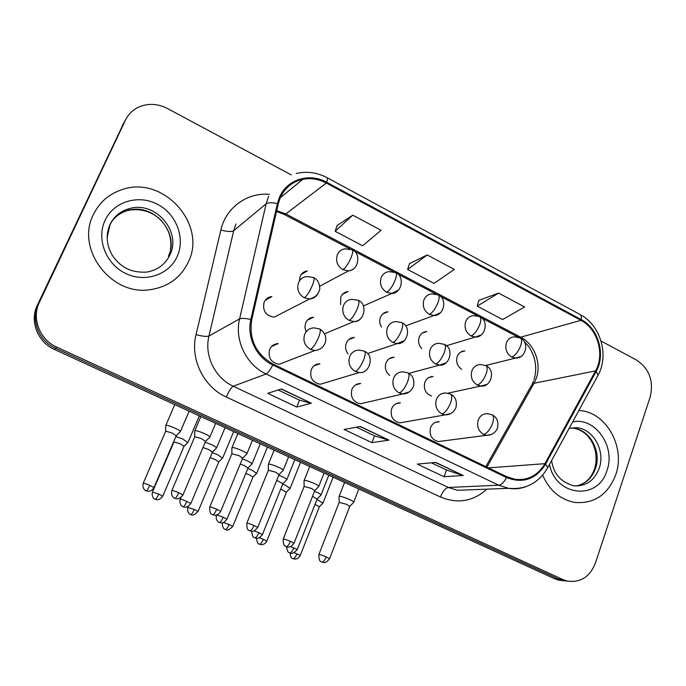 <?xml version="1.0" encoding="UTF-8"?>
<svg xmlns="http://www.w3.org/2000/svg" width="686" height="686" viewBox="0 0 686 686"><rect width="100%" height="100%" fill="white"/><g stroke="black" fill="none" stroke-linecap="round" stroke-linejoin="round"><path stroke-width="1.03" d="M314.077 365.81L319.933 363.76C315.894 363.889 313.005 365.861 311.255 369.66C309.506 377.652 312.482 382.522 320.208 384.271L359.395 372.489L355.365 371.443C358.152 370.054 360.896 366.213 363.614 359.927C365.484 354.876 365.698 351.952 364.266 351.146L359.027 350.117C354.671 350.246 351.558 352.372 349.689 356.514C347.828 362.954 349.723 367.936 355.365 371.443M355.52 384.923L360.647 383.508C356.574 383.551 353.667 385.515 351.918 389.391C350.22 397.177 353.067 401.979 360.442 403.797L365.398 402.648M395.933 403.788L400.41 402.819C396.337 402.785 393.421 404.74 391.672 408.693C390.034 416.282 392.752 421.015 399.827 422.893L404.131 422.13M435.361 422.353L439.272 421.701C435.207 421.607 432.3 423.562 430.559 427.567C428.982 434.975 431.58 439.649 438.371 441.561L442.127 441.081M271.587 346.499L278.242 343.575C274.254 343.797 271.39 345.761 269.667 349.466C267.849 357.706 270.996 362.645 279.091 364.292L314.934 350.503L310.458 349.397C313.03 347.871 315.714 343.935 318.501 337.589C320.456 332.504 320.816 329.606 319.573 328.894L313.948 327.874C309.635 328.105 306.548 330.232 304.687 334.271C302.749 340.77 304.678 345.813 310.458 349.397M307.517 320.045L313.613 317.215C309.909 317.549 307.259 319.453 305.673 322.935L304.91 327.145L305.913 331.407M348.908 339.484L354.353 337.418C350.589 337.658 347.905 339.57 346.301 343.146C344.947 347.005 345.53 350.597 348.059 353.95M389.322 358.675L394.15 357.183C390.351 357.337 387.641 359.25 386.029 362.911C384.486 367.936 385.738 372.121 389.777 375.465M428.767 377.592L433.038 376.52C429.213 376.597 426.495 378.509 424.883 382.239C423.279 388.962 425.526 393.575 431.614 396.071M265.139 300.417L271.879 296.558C268.26 296.995 265.671 298.89 264.11 302.252C262.352 310.878 265.756 315.834 274.34 317.112L309.635 298.967C313.193 298.693 315.903 297.012 317.755 293.934M342.503 294.285L348.085 291.567C344.629 291.987 342.177 293.831 340.71 297.115L340.633 304.635M382.857 313.828L387.907 311.778C384.392 312.104 381.888 313.956 380.404 317.344C379.204 320.688 379.572 323.938 381.502 327.093M422.284 333.096L426.812 331.552C423.253 331.801 420.724 333.662 419.232 337.126C417.851 341.414 418.717 345.23 421.821 348.591M460.795 352.055L464.851 350.915C461.258 351.086 458.72 352.947 457.219 356.488C455.727 361.874 457.228 366.144 461.721 369.291M301.197 274.494L307.311 270.919C303.949 271.424 301.548 273.26 300.116 276.424L299.362 280.848M93.407 214.547C75.306 248.992 111.235 296.035 149.977 289.715C168.001 287.031 180.804 277.753 188.393 261.872C207.309 224.185 163.045 174.964 122.125 189.602C109.048 193.915 99.479 202.233 93.407 214.547C75.306 248.992 111.235 296.035 149.977 289.715C168.001 287.031 180.804 277.753 188.393 261.872C207.309 224.185 163.045 174.964 122.125 189.602C109.048 193.915 99.479 202.233 93.407 214.547M542.635 475.184C549.563 490.584 560.299 499.674 574.834 502.444C594.282 503.961 607.916 494.743 615.728 474.798C625.924 446.843 605.661 411.24 578.83 410.554C605.661 411.24 625.924 446.843 615.728 474.798C607.916 494.743 594.282 503.961 574.834 502.444C560.299 499.674 549.563 490.584 542.635 475.184M280.188 197.937C284.793 187.895 292.347 181.687 302.86 179.312C310.878 177.794 318.698 179.046 326.313 183.059L580.922 320.345C597.626 328.808 605.052 354.473 595.551 370.886L544.916 463.676C537.884 475.458 527.92 480.672 515.032 479.317L506.843 476.744L273.114 364.12C255.904 354.199 248.786 339.39 251.762 319.693L278.259 203.853L280.188 197.937M279.365 197.499L277.393 203.571L250.862 319.436C246.54 337.006 256.392 357.44 272.754 364.978L506.551 477.567C522.869 483.819 535.877 479.351 545.576 464.156L596.185 371.375C605.918 354.551 598.312 328.26 581.196 319.582L326.647 182.262C309.326 172.426 286.671 179.449 279.365 197.499M124.175 122.168L37.276 305.399C29.429 321.039 37.713 342.228 54.451 349.466L554.554 578.727L567.828 581.196L562.914 580.605L558.661 579.138L55.6 348.308L558.661 579.138L562.829 579.559L567.099 581.033C580.373 582.971 589.814 576.986 595.405 563.06L650.182 397.005C653.921 381.03 649.35 368.708 636.479 360.039L601.056 341.036M37.276 305.399L38.296 303.915C30.398 319.667 38.733 341.011 55.6 348.308C38.733 341.011 30.398 319.667 38.296 303.915L123.772 122.991L39.334 302.415C31.385 318.27 39.779 339.767 56.758 347.125L562.829 579.559M125.761 119.475L123.772 122.991L125.761 119.475M498.593 293.076L477.216 306.162L502.615 319.547L524.619 306.976L498.593 293.076L478.914 300.348M352.801 215.181L335.137 231.259L362.662 245.777L381.073 230.29L352.801 215.181L337.238 225.394M427.215 254.943L407.604 269.469L434.041 283.395L454.329 269.426L427.215 254.943L409.499 263.621M291.258 174.904L167.444 108.508C157.729 103.569 148.185 103.08 138.804 107.042C132.758 109.88 128.273 114.296 125.358 120.299L39.334 302.415M311.393 403.214L296.729 407.047L267.712 393.318L281.432 388.945L311.393 403.214L281.131 389.039M463.23 475.501L444.022 476.736L417.328 464.105L435.739 462.415L463.23 475.501L435.327 462.45M388.936 440.129L371.898 442.616L344.08 429.453L360.253 426.478L388.936 440.129L359.893 426.538M371.898 442.616L374.539 435.799M356.411 427.181L374.607 435.824L388.37 440.095M444.022 476.736L446.5 470.013M431.374 462.818L446.586 470.047L462.578 475.424M296.729 407.047L299.533 400.135M278.173 389.982L299.585 400.161L310.921 403.222M407.604 269.469L409.551 263.475M335.137 231.259L337.289 225.24M477.216 306.162L478.957 300.202M554.554 578.727L558.79 580.185L563.66 580.768M187.818 442.556L182.759 438.997L175.882 436.528M184.028 446.346L180.255 443.816L173.987 441.878L152.464 491.956M180.135 431.88L180.435 431.503C180.075 429.942 167.333 424.574 165.832 425.354L165.669 425.714M176.191 435.799L172.246 433.106L165.746 431.117L143.254 483.15M209.582 437.394L209.899 436.973C209.53 435.344 196.625 429.933 194.901 430.688L194.67 431.082M205.551 441.441L201.624 438.706L194.815 436.639L171.903 490.439M222.513 458.119L217.702 454.732L212.206 452.631M218.783 461.892L215.198 459.491L210.096 457.665M256.573 473.4L251.994 470.176L247.809 468.504M252.902 477.164L249.498 474.883L245.777 473.443M290.024 488.406L285.668 485.328L282.726 484.119M286.405 492.162L280.763 489.007M322.874 503.138L316.975 499.468M319.316 506.885L315.063 504.321M216.313 448.172L216.596 447.804C214.829 446.046 211.031 444.202 205.208 442.273M212.437 452.083L208.69 449.519L202.979 447.546M251.805 464.156L252.071 463.805C250.844 462.424 247.62 460.786 242.381 458.883M247.989 468.058L244.43 465.623L240.254 464.036M286.628 479.848L286.877 479.505C286.028 478.416 283.335 476.993 278.808 475.227M282.881 483.733L276.75 480.311M246.626 454.149L246.926 453.746C246.591 452.185 234.08 446.972 232.142 447.589L231.851 447.992M242.664 458.188L238.942 455.59L231.868 453.772L209.77 506.945M282.941 470.579L283.232 470.193C282.932 468.692 270.79 463.667 268.646 464.165L268.277 464.559M279.056 474.609L275.523 472.148L268.346 470.296L246.874 523.118M318.561 486.691L318.827 486.323C318.57 484.891 306.771 480.037 304.447 480.406L303.992 480.8M314.728 490.713L311.384 488.381L304.104 486.485L283.241 538.973M353.496 502.495L353.744 502.143C353.522 500.771 342.04 496.081 339.544 496.338L339.013 496.724M349.723 506.508L346.55 504.296L339.158 502.366L318.896 554.511M320.799 495.241L321.039 494.915C320.448 494.057 318.27 492.848 314.505 491.287M317.112 499.116L312.516 496.33M595.551 370.886L534.042 383.285L536.178 378.578C541.803 363.657 534.497 344.089 520.683 337.186L285.822 213.938L276.698 210.705M486.94 467.157L534.042 383.285L531.29 385.704L485.825 466.617M326.313 183.059L285.822 213.938L284.356 214.529L276.527 211.451M506.551 477.567C504.004 482.267 501.397 484.813 498.713 485.216L266.125 373.99C246.283 364.918 234.303 340.145 239.594 318.861L266.151 203.776L268.552 196.428M235.941 223.979L233.703 230.719L208.956 336.029C204.042 355.477 214.992 378.012 233.24 386.227L448.335 487.463L457.433 490.293L470.407 489.795M277.393 203.571C271.87 202.421 268.123 202.499 266.151 203.776L233.703 230.719C231.362 231.979 227.075 231.722 220.866 229.964C225.874 207.532 247.26 192.243 269.512 194.361M486.897 489.152C473.134 501.466 457.648 504.081 440.438 496.99L226.251 396.997C228.901 391.063 231.225 387.47 233.24 386.227L266.125 373.99C267.952 373.055 270.155 370.054 272.754 364.978M526.222 486.58C520.494 488.715 514.586 489.298 508.48 488.321L498.713 485.216L448.335 487.463C445.411 488.149 442.779 491.322 440.438 496.99M545.576 464.156L547.771 467.612L547.265 468.538M226.251 396.997C203.536 386.87 189.876 358.829 196.042 334.657C202.387 336.32 206.692 336.775 208.956 336.029L239.594 318.861C241.489 318.064 245.245 318.261 250.862 319.436M596.185 371.375L598.098 375.165L597.472 376.305M581.196 319.582C581.651 316.726 581.179 314.977 579.773 314.342L327.171 177.725M296.172 173.498C306.736 171.063 316.992 172.435 326.939 177.605C327.668 177.854 327.574 179.406 326.647 182.262M196.042 334.657L220.866 229.964M125.358 120.299L122.211 125.649M56.758 347.125L54.451 349.466M544.916 463.676L488.449 467.878M580.922 320.345L520.683 337.186L518.256 337.178L481.752 318.038M284.055 214.366L350.117 249.009M517.656 336.869L518.299 337.203M352.064 249.747L345.067 248.838C341.448 249.361 338.867 251.342 337.323 254.78C335.454 261.074 337.341 266.048 342.974 269.692C345.675 267.763 348.385 263.716 351.095 257.542C352.878 252.954 353.196 250.356 352.064 249.747C361.153 252.662 359.001 270.327 348.591 270.85C351.686 270.524 354.096 269.049 355.82 266.425M162.693 496.338L162.762 496.192C160.464 498.945 158.483 500.128 156.811 499.717L155.362 499.331C156.211 498.979 157.343 497.23 158.766 494.066L152.403 492.102C151.177 497.736 155.379 499.588 154.693 499.022L155.242 499.305M184.114 446.123L162.762 496.192L158.766 494.066M342.974 269.692L348.591 270.85L319.642 286.242M153.896 487.746L153.973 487.575C152.489 490.044 150.5 491.279 148.005 491.27L146.255 490.842C147.113 490.456 148.279 488.612 149.771 485.328C145.552 483.579 143.357 482.91 143.185 483.321C141.908 489.135 146.221 491.082 145.526 490.507L146.135 490.807M306.908 276.535C302.998 276.981 300.202 279.039 298.53 282.692C296.592 289.115 298.513 294.157 304.292 297.81C306.822 296.009 309.48 291.962 312.267 285.668C314.171 280.831 314.582 278.104 313.485 277.496L306.908 276.535M176.302 435.559L153.973 487.575L149.771 485.328M304.292 297.81L309.635 298.967C318.441 296.927 320.285 289.132 319.71 287.468C319.256 282.666 317.258 279.382 313.716 277.607M182.87 495.155L182.948 494.966C180.521 497.933 178.411 499.202 176.628 498.791L175.024 498.37C175.993 497.993 177.237 496.107 178.754 492.702C174.338 490.867 172.023 490.173 171.826 490.619C170.54 496.63 174.99 498.628 174.27 498.027L174.87 498.336M205.663 441.175L182.948 494.966L178.754 492.702M395.616 272.591L389.065 271.63C385.352 272.059 382.711 274.048 381.15 277.616C379.358 283.858 381.21 288.763 386.707 292.322C389.605 290.538 392.383 286.594 395.025 280.48C396.722 275.918 396.92 273.294 395.616 272.591C404.963 275.763 402.039 293.471 391.8 293.462L398.472 290.032M198.014 511.602L198.083 511.456C191.626 517.801 191.017 513.823 191.197 514.766L190.794 514.603C191.728 514.294 192.886 512.579 194.284 509.441L187.827 507.443C186.661 513.034 190.811 514.852 190.125 514.303L190.657 514.569M218.868 461.687L198.083 511.456L194.284 509.441M386.707 292.322L391.8 293.462L363.451 305.93M438.122 294.886L431.94 293.891C428.167 294.217 425.492 296.223 423.914 299.885C422.19 306.085 424.017 310.921 429.385 314.411C432.472 312.765 435.31 308.914 437.891 302.86C439.512 298.324 439.589 295.666 438.122 294.886C447.521 298.299 444.365 315.766 434.024 315.517L440.086 312.91M222.47 522.835C221.852 528.529 225.514 529.643 224.922 529.3L225.574 529.583C226.586 529.326 227.769 527.637 229.141 524.524L223.653 522.518M232.691 526.574L232.743 526.436C226.406 532.756 225.788 528.812 225.96 529.746L225.42 529.541M252.988 476.967L232.743 526.436L229.141 524.524M429.385 314.411L434.024 315.517L405.683 325.85M473.76 315.62C469.944 315.869 467.243 317.875 465.657 321.631C464.01 327.779 465.803 332.564 471.05 335.977C474.318 334.459 477.207 330.703 479.72 324.701C481.272 320.199 481.238 317.515 479.617 316.649L473.76 315.62M256.435 538.227C257.139 542.232 257.902 544.092 258.716 543.801L259.702 544.298C260.791 544.075 262.009 542.42 263.355 539.333L259.377 537.79M266.725 541.28L266.777 541.151C265.439 543.501 263.604 544.675 261.28 544.675L259.531 544.247M290.264 488.158L286.499 492.008L266.777 541.151L263.355 539.333M471.05 335.977L475.295 337.04L480.723 335.102M514.551 336.852C510.718 337.032 508.009 339.03 506.422 342.871C504.836 348.968 506.602 353.684 511.73 357.037C515.169 355.64 518.11 351.969 520.563 346.027C522.055 341.551 521.909 338.841 520.134 337.898L514.551 336.852M289.895 552.942C290.761 556.843 291.541 558.618 292.245 558.258L293.214 558.738C294.38 558.558 295.623 556.929 296.935 553.859L294.32 552.805M300.151 555.72L300.202 555.591C298.882 557.932 297.081 559.099 294.783 559.107L293.025 558.678M319.384 506.705L300.202 555.591L296.935 553.859M511.73 357.037L515.623 358.058L520.46 356.626M190.751 503.713L190.819 503.55C188.479 506.405 186.446 507.631 184.723 507.22L183.231 506.817C184.182 506.482 185.383 504.682 186.841 501.415C182.596 499.657 180.375 498.979 180.152 499.374C178.926 505.145 183.196 507.057 182.51 506.491L183.093 506.783M358.152 300.331L352.029 299.328C348.034 299.671 345.187 301.729 343.489 305.519C341.628 311.881 343.515 316.855 349.157 320.439C351.901 318.776 354.628 314.831 357.337 308.597C359.164 303.787 359.438 301.034 358.152 300.331C368.313 303.898 364 322.446 353.976 321.562C357.046 321.442 359.533 320.165 361.445 317.747M212.531 451.851L190.819 503.55L186.841 501.415M349.157 320.439L353.976 321.562L324.632 333.739M216.39 515.083L216.407 515.117C215.233 520.846 219.451 522.723 218.774 522.166L219.494 522.492C220.532 522.2 221.767 520.434 223.19 517.193L216.793 514.972M226.903 519.371L226.972 519.216C224.674 522.063 222.676 523.281 220.969 522.878L219.331 522.449M395.994 321.588C391.946 321.828 389.065 323.895 387.35 327.779C385.558 334.099 387.419 339.004 392.924 342.511C395.865 340.985 398.66 337.135 401.301 330.969C403.042 326.184 403.188 323.398 401.73 322.6L395.994 321.588M248.083 467.835L226.972 519.216L223.19 517.193M392.924 342.511L397.288 343.592L404.02 340.779M251.728 531.298C252.259 535.5 253.014 537.507 253.992 537.318L255.063 537.858C256.187 537.61 257.447 535.877 258.845 532.67L254.257 530.921M262.369 534.737L262.429 534.591C260.174 537.412 258.202 538.63 256.513 538.236L254.883 537.807M444.254 344.338L438.843 343.309C434.761 343.463 431.863 345.53 430.148 349.508C428.433 355.777 430.259 360.622 435.636 364.043C438.766 362.654 441.621 358.898 444.202 352.793C445.866 348.042 445.883 345.221 444.254 344.338C454.655 348.351 449.493 366.573 439.615 365.081L445.574 363.057M282.966 483.519L262.429 534.591L258.845 532.67M435.636 364.043L439.615 365.081L408.865 373.381M220.626 511.559L220.703 511.387C219.237 513.908 217.248 515.186 214.735 515.22L212.909 514.792C213.972 514.466 215.25 512.613 216.733 509.244C212.291 507.4 209.942 506.697 209.702 507.117C209.659 511.687 210.336 514.037 211.734 514.191L212.737 514.749M242.775 457.939L220.703 511.387L216.733 509.244M257.644 527.645L257.713 527.474C255.389 530.407 253.348 531.676 251.582 531.281L250.03 530.887C251.187 530.604 252.499 528.795 253.957 525.45C249.49 523.598 247.106 522.878 246.814 523.289C246.797 527.817 247.483 530.149 248.872 530.287L249.841 530.827M407.861 372.85L402.956 371.829C398.575 371.855 395.453 373.981 393.584 378.209C391.8 384.597 393.661 389.511 399.175 392.949C402.15 391.689 404.963 387.942 407.613 381.716C409.396 376.7 409.482 373.75 407.861 372.85C412.818 375.293 414.696 379.778 413.504 386.304C411.188 391.372 407.621 393.918 402.819 393.944L409.388 391.835M279.151 474.369L257.713 527.474L253.957 525.45M399.175 392.949L402.819 393.944L360.442 403.797M293.925 543.415L293.994 543.252C291.687 546.185 289.663 547.445 287.923 547.042L286.422 546.656C287.666 546.425 289.003 544.65 290.435 541.331C285.942 539.479 283.524 538.75 283.181 539.127C283.198 543.621 283.893 545.936 285.265 546.065L286.208 546.596M450.41 394.03L445.771 393.009C441.398 392.958 438.277 395.085 436.416 399.381C434.701 405.718 436.536 410.571 441.913 413.932C445.085 412.792 447.958 409.148 450.539 402.982C452.245 397.991 452.203 395.007 450.41 394.03C455.418 396.508 457.262 401.027 455.941 407.578C453.72 412.406 450.153 414.833 445.231 414.867L450.916 413.461M314.823 490.481L293.994 543.252L290.435 541.331M441.913 413.932L445.231 414.867L399.827 422.893M329.512 558.876L329.572 558.73C327.308 561.637 325.318 562.897 323.586 562.503L322.103 562.126C323.432 561.937 324.795 560.196 326.202 556.903C321.683 555.043 319.23 554.297 318.836 554.665C318.887 559.116 319.59 561.405 320.945 561.534L321.871 562.048M487.54 413.692C483.176 413.572 480.071 415.69 478.228 420.038C476.581 426.332 478.382 431.117 483.639 434.41C486.983 433.398 489.915 429.83 492.437 423.725C494.057 418.777 493.894 415.767 491.939 414.704L487.54 413.692M349.809 506.285L329.572 558.73L326.202 556.903M483.639 434.41L486.666 435.301L491.57 434.384M168.344 256.281C180.144 232.957 153.304 202.31 127.802 210.516C121.602 212.283 116.483 215.618 112.444 220.532M109.966 224.871L107.127 237.639M170.48 249.404C171.903 239.2 169.133 229.93 162.17 221.604C156.862 214.958 143.94 207.129 127.802 210.516L129.217 208.69C120.564 211.039 114.176 216.27 110.052 224.365C105.687 234.38 106.339 244.542 112.032 254.849C115.437 260.277 119.861 264.59 125.306 267.789C131.198 271.124 138.383 272.556 146.847 272.085C157.651 270.147 165.36 264.359 169.982 254.746C181.85 231.293 154.864 200.449 129.217 208.69C120.47 211.262 114.082 216.596 110.06 224.682M177.245 256.315C185.572 237.965 176.276 213.732 157.18 204.128C138.203 194.249 113.653 201.615 105.061 220.352C96.177 238.934 105.918 264.067 125.564 273.422C145.089 283.061 169.202 274.803 177.245 256.315M575.674 485.98C585.141 484.393 591.735 478.596 595.448 468.598C601.905 451.148 589.368 428.827 572.613 428.141L569.774 428.115M551.613 460.563C553.516 473.734 560.882 482.147 573.71 485.808C585.784 486.588 594.273 480.775 599.178 468.367C605.652 450.822 593.064 428.381 576.24 427.695L569.166 428.321M549.477 464.491C555.849 496.964 598.544 500.677 606.981 470.442C615.951 446.526 595.071 416.754 572.63 421.941M286.542 546.725C287.305 550.824 288.086 552.719 288.9 552.41L289.955 552.942C291.156 552.736 292.45 551.038 293.814 547.848L290.744 546.622M297.167 549.812L297.218 549.675C290.838 556.175 290.161 552.144 290.35 553.096L289.758 552.882M485.765 365.561L480.637 364.523C476.547 364.6 473.64 366.667 471.925 370.714C470.279 376.931 472.079 381.716 477.327 385.069C480.629 383.8 483.544 380.147 486.065 374.093C487.652 369.368 487.557 366.521 485.765 365.561C496.124 369.805 491.039 387.616 480.963 386.055L486.203 384.632M317.189 498.911L297.218 549.675L293.814 547.848M477.327 385.069L480.963 386.055L447.787 393.189M533.597 380.884L532.199 384.066M302.86 179.312L280.274 197.739M470.707 489.778L508.48 488.321C525.69 489.881 538.793 482.987 547.771 467.612L598.098 375.165C609.254 355.074 600.593 325.181 580.219 314.582M567.099 581.033L558.79 580.185M477.765 315.946L440.266 296.283M436.236 294.174L397.76 273.997M393.704 271.87L354.216 251.162M534.06 379.555C536.435 371.743 536.22 363.76 533.416 355.614C529.498 346.627 528.503 346.104 524.327 341.619M199.309 415.87L188.084 442.221M184.131 446.166L188.101 442.281M173.892 441.921L173.892 441.158M189.13 411.206L180.435 431.503M176.319 435.601L180.461 431.571M174.784 404.629L165.815 425.363M165.652 431.16L165.712 425.792M215.644 423.365L209.899 436.973M205.689 441.235L209.925 437.051M200.852 416.582L194.833 430.705M194.695 436.69L194.721 431.168M319.813 329.014C324.787 332.324 326.665 336.706 325.456 342.16C323.741 347.022 320.233 349.8 314.934 350.503M233.677 431.631L222.761 457.794M218.885 461.729L222.779 457.854M187.887 507.297L188.23 506.491M267.429 447.101L256.813 473.083M252.997 477.01L256.83 473.143M300.571 462.295L290.247 488.098M446.449 345.744L475.295 337.04C485.173 337.675 489.307 320.928 479.968 316.829M333.13 477.216L323.08 502.847M319.393 506.74L323.097 502.907M485.628 365.501L515.623 358.058C525.476 358.898 529.909 342.511 520.511 338.095M225.042 427.67L216.596 447.804M212.549 451.894L216.613 447.872M180.221 499.211L180.907 497.599M260.268 443.816L252.071 463.805M248.1 467.878L252.088 463.873M367.585 353.556L397.288 343.592C407.184 344.681 411.977 326.776 402.03 322.754M294.843 459.663L286.877 479.505M282.975 483.561L286.894 479.565M252.491 440.249L246.926 453.746M242.793 457.991L246.951 453.823M237.862 433.543L231.997 447.632M231.902 453.557L231.894 448.078M364.54 351.283C375.216 355.571 369.274 374.342 359.395 372.489M288.626 456.816L283.232 470.193M279.168 474.42L283.249 470.262M274.134 450.17L268.423 464.216M268.372 470.09L268.32 464.645M324.058 473.057L318.827 486.323M314.84 490.533L318.853 486.391M309.695 466.471L304.121 480.474M304.121 486.297L304.035 480.877M358.821 488.998L353.744 502.143M349.826 506.337L353.77 502.212M344.561 482.455L339.133 496.415M339.176 502.186L339.047 496.801M438.371 441.561L486.666 435.301C491.596 435.241 495.138 433.012 497.273 428.613C498.902 422.164 497.247 417.594 492.308 414.884M569.2 428.261L572.613 428.141C589.943 429.993 600.181 451.036 594.556 468.864M579.413 485.182L584.232 482.858C588.631 480.063 592.035 475.501 594.453 469.173M328.774 475.227L321.039 494.915M317.206 498.954L321.057 494.975"/></g></svg>
